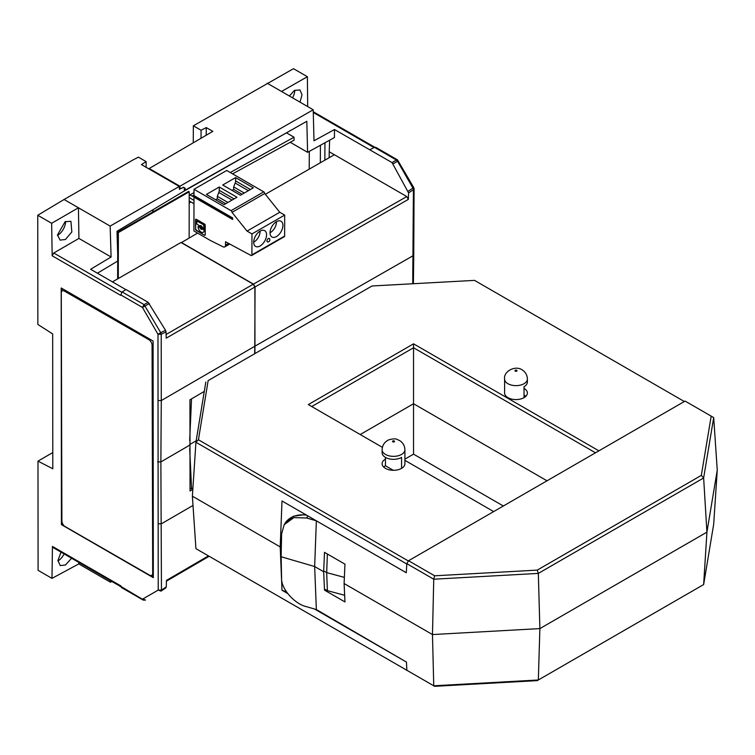 <?xml version="1.0" encoding="UTF-8"?>
<svg xmlns="http://www.w3.org/2000/svg" width="755" height="755" viewBox="0 0 755 755"><rect width="100%" height="100%" fill="white"/><g stroke="black" fill="none" stroke-linecap="round" stroke-linejoin="round"><path stroke-width="1.13" d="M161.06 591.09L165.798 587.937L160.985 591.137L158.22 590.089L158.031 400.556L161.277 400.565L161.211 334.267L157.974 334.267L160.739 332.672L144.063 304.605L122.121 291.94L120.64 295.318M121.744 292.251L53.756 253L52.17 255.794L51.651 223.282L37.75 215.26L37.854 324.471L52.671 333.918L52.793 468.78L37.986 461.126L38.09 570.336L51.991 578.368L52.444 546.422L52.907 547.46L120.942 586.729M57.918 560.984A11.249 6.493 120 0 0 64.081 553.906M71.583 558.238L65.468 564.985L60.268 565.589L57.918 560.635L61.004 552.131M57.493 235.437A11.419 6.597 120 0 0 57.512 235.428A11.419 6.597 120 0 0 65.591 221.423M65.421 239.514L71.838 231.936L70.913 221.328L65.147 221.649L57.474 234.937L60.07 240.09L65.421 239.514M117.912 260.928L97.433 273.206M184.267 187.684L184.371 190.902L117.006 231.285L117.686 253.491M166.034 331.87L165.515 330.294L160.739 332.672L161.211 334.267L166.034 331.87L166.232 338.146L254.897 287.023L253.274 284.22L180.992 242.487L112.448 281.879M125.849 289.618L90.619 269.28L111.098 257.002L110.145 226.085L179.284 186.438L179.369 189.316L183.682 187.278M110.145 226.085L64.081 199.49L133.21 159.843L138.41 157.153L146.121 161.608L141.44 164.59L179.284 186.438M52.784 452.566L37.986 461.126M143.195 600.083L142.723 599.036L145.488 600.083L143.195 600.083L121.357 587.475L120.923 585.946L52.444 546.422M153.086 341.034L153.312 577.679L61.419 524.621L61.193 287.976L153.086 341.034M192.827 489.372L190.034 490.986L189.949 399.81L204.275 391.42M208.465 555.897L166.459 580.387L166.27 586.89L161.457 590.089L160.872 461.909L189.647 445.195M165.76 587.966L166.27 586.89M111.806 581.463L110.485 582.228L110.532 580.727M165.515 330.294L148.197 302.368L125.972 289.533L122.121 291.94M62.08 288.495L62.089 291.005M62.306 523.036L62.306 524.102L63.071 524.546M151.33 575.499L153.312 576.641M111.098 257.002L78.926 238.429L78.435 207.776L51.651 223.282M53.756 253L78.926 238.429M37.75 215.26L64.081 199.49M146.121 161.608L146.121 167.299M51.991 578.368L78.775 563.919L110.485 582.228M120.923 586.446L143.95 600.14M78.775 563.919L78.803 562.409M149.358 303.567L142.44 307.417L120.64 294.827M157.625 461.909L160.872 461.909L161.277 400.565L254.954 346.168L254.897 353.604M142.723 599.036L158.22 590.089L161.457 590.089L160.985 591.137L161.447 590.278M61.419 524.621L62.306 524.102M254.897 287.023L254.954 346.168M144.347 599.97L145.488 600.083M62.212 290.92L62.221 290.911A4.558 2.624 -120.1 0 0 62.221 290.92A4.558 2.624 -120.1 0 1 64.496 291.137L148.839 339.665A4.558 2.624 59.9 0 1 148.839 339.665A4.558 2.624 -120.1 0 0 148.839 339.665A4.558 2.624 59.9 0 1 152.066 345.233L152.689 573.243A4.558 2.624 59.9 0 1 151.755 575.329A4.558 2.624 59.9 0 1 149.481 575.102L65.138 526.584A4.558 2.624 59.9 0 1 61.901 521.007L61.278 293.006A4.558 2.624 59.9 0 1 62.212 290.92A4.558 2.624 59.9 0 1 64.486 291.137L148.829 339.665A4.558 2.624 -120.1 0 1 152.066 345.233L152.699 573.234A4.558 2.624 59.9 0 1 151.755 575.329L151.755 575.329M117.648 278.888L117.723 232.191L188.571 191.421L189.212 191.798L118.365 232.568L117.723 232.191M189.146 237.948L189.212 191.798M118.365 232.568L118.299 278.51M408.7 671.337L195.932 548.659L192.383 496.195L280.209 546.903L192.383 496.195L195.932 442.26L406.803 564.004M314.561 609.03L406.464 662.088L406.851 670.44M503.349 506.001L413.542 454.151L404.897 459.144M287.598 593.458L282.002 590.231L280.209 546.903L282.002 500.98L406.284 572.734M595.497 452.802L413.542 347.753L413.542 403.736L360.211 434.531L413.542 403.736L547.007 480.793L413.542 403.736L413.542 454.151M282.002 590.231L286.428 591.826M196.168 440.816L189.647 444.582L196.168 440.816M281.322 547.309L280.209 546.903L281.322 547.309M327.359 553.991L326.689 572.62L344.374 577.377L326.689 572.62L324.622 571.422L326.689 572.62L327.377 590.637L344.657 595.289M327.377 590.637L325.462 589.532M190.005 487.919L191.553 488.815L189.675 448.404M191.553 488.815L192.921 488.023M685.096 401.075L408.549 560.729L434.644 575.801L537.249 570.11L701.329 475.376L711.191 416.137L685.096 401.075M408.549 560.729L406.822 563.664L433.748 579.208L434.644 575.801M306.606 515.184A27.303 21.008 -148.4 0 0 284.956 523.442L284.173 524.706L293.837 517.619L306.643 517.996L316.354 520.827L406.284 572.752L406.822 563.664M711.191 416.137L713.692 417.581L717.25 470.139L706.925 532.152L539.882 628.594L706.925 532.152L717.25 470.139L713.692 524.178L703.641 584.559L706.925 532.152L703.641 477.962L713.692 417.581M701.329 475.376L703.641 477.962L538.334 573.404L539.882 628.594L538.334 679.991L703.641 584.559M537.249 570.11L538.334 573.404L433.748 579.208L432.473 634.559L539.882 628.594L432.473 634.559L433.748 685.795L538.334 679.991L537.249 680.623L434.644 686.314L406.841 670.261M323.659 571.733L324.508 552.349L344.959 564.155L344.101 583.54L432.473 634.559L344.101 583.54L344.959 601.933L324.508 590.127L323.659 571.733L314.656 566.533L323.659 571.733M316.354 520.827L314.656 566.533L316.354 609.549L406.313 662.003M284.173 524.706L281.606 533.898L281.124 556.746L314.656 566.533L281.124 556.746L281.606 578.037C280.747 588.362 294.516 604.132 306.643 606.718L316.354 609.549M524.036 388.363A11.391 6.578 180 0 1 527.377 393.006A11.391 6.578 180 0 1 524.036 397.659A11.391 6.578 180 0 1 507.936 397.659A11.391 6.578 180 0 1 504.604 393.006L504.604 379.067C503.274 371.545 514.985 365.165 521.922 369.724C525.414 371.875 527.235 374.99 527.377 379.067A11.391 6.578 180 0 1 520.346 385.135A11.391 6.578 180 0 1 507.936 383.71A11.391 6.578 180 0 1 504.604 379.067M524.036 397.659L524.036 386.692A11.391 6.578 0 0 0 527.377 382.039L527.377 379.067M385.456 459.068L385.456 457.398A11.391 6.578 0 0 0 401.566 457.398L401.566 468.374A11.391 6.578 180 0 1 385.456 468.374A11.391 6.578 180 0 1 382.124 463.721A11.391 6.578 180 0 1 385.456 459.068L385.456 465.769A11.391 6.578 0 0 0 383.71 467.071M404.897 449.772A11.391 6.578 180 0 1 397.866 455.85A11.391 6.578 180 0 1 385.456 454.425L385.456 454.425A11.391 6.578 180 0 1 382.124 449.772C382.351 445.072 384.635 441.732 388.976 439.75C396.837 437.815 396.554 439.561 399.442 440.439C402.934 442.59 404.755 445.705 404.897 449.772L404.897 463.721A11.391 6.578 180 0 1 401.566 468.374M684.332 401.518L474.517 280.379L372.017 285.985L208.144 380.595L198.433 439.778L408.398 561.003M493.676 511.588L404.897 460.333M382.407 447.347L308.323 404.576L413.542 343.827L598.894 450.839M311.721 406.539L413.542 347.753L413.542 343.827M198.433 439.778L195.932 442.26L205.813 382.049M525.791 396.356A11.391 6.578 0 0 0 524.036 395.054M382.124 449.772L382.124 452.755A11.391 6.578 0 0 0 385.456 457.398M516.798 370.233C515.288 369.978 514.759 370.29 515.184 371.158C516.76 371.451 517.288 371.149 516.798 370.233M385.456 465.769L393.298 470.289M392.704 441.873C394.28 442.166 394.818 441.854 394.318 440.948C392.817 440.693 392.279 441.005 392.704 441.873M191.525 398.885L189.675 440.665M276.481 221.677A9.107 5.257 -60 0 1 281.03 221.224A9.107 5.257 -60 0 1 282.427 228.529A9.107 5.257 -60 0 1 276.481 236.551A9.107 5.257 -60 0 1 271.923 237.004A9.107 5.257 -60 0 1 270.526 229.709A9.107 5.257 -60 0 1 276.481 221.677M260.116 231.087A9.107 5.257 -60 0 1 264.675 230.643A9.107 5.257 -60 0 1 266.071 237.938A9.107 5.257 -60 0 1 260.116 245.97A9.107 5.257 -60 0 1 255.567 246.413A9.107 5.257 -60 0 1 254.171 239.118A9.107 5.257 -60 0 1 260.116 231.087M276.434 221.706A8.654 4.992 -60 0 1 270.328 232.625A8.654 4.992 -60 0 1 270.035 232.785M260.079 231.115A8.654 4.992 -60 0 1 253.963 242.044A8.654 4.992 -60 0 1 253.68 242.195M202.67 228.84L203.982 229.171L204.171 230.284A4.332 2.501 60.1 0 1 203.265 232.266A4.332 2.501 60.1 0 1 201.104 232.049A4.332 2.501 60.1 0 1 198.046 226.745L200.103 227.255A2.076 1.199 -119.9 0 0 202.293 229.152M200.773 226.519A1.038 0.604 60.1 0 1 201.764 228.227M201.113 226.613A1.038 0.604 60.1 0 1 201.104 228.312A1.038 0.604 60.1 0 1 201.113 226.613M201.113 225.764A2.076 1.199 60.1 0 1 202.434 227.491L204.02 228.567L203.671 224.839L197.121 221.055L196.602 223.867L199.782 225.962A2.076 1.199 60.1 0 1 200.075 225.66A2.076 1.199 60.1 0 1 201.113 225.764M195.809 196.649L193.988 197.14L232.634 219.45L232.634 217.912L193.988 195.592L193.997 189.297L226.717 170.47L263.759 191.855A1.368 0.793 -119.9 0 1 264.722 193.525L279.765 212.268L284.673 215.099L284.644 236.051A1.368 0.793 -119.9 0 1 284.352 236.674L251.632 255.501A1.368 0.793 -119.9 0 0 251.925 254.879L284.644 236.051M229.728 244.035L224.745 246.904A3.643 2.105 -119.9 0 1 223.102 246.819L210.588 240.59L193.931 230.983L193.988 197.14M251.632 255.501A1.368 0.793 -119.9 0 1 250.99 255.454L225.509 241.77L225.5 245.233A3.643 2.105 -119.9 0 1 224.745 246.904M284.673 215.099L251.953 233.927L251.925 254.879M269.601 238.618C270.243 240.543 269.582 241.685 267.619 242.053L266.817 240.996C267.798 238.231 268.789 237.665 269.761 239.297M264.722 193.525L232.002 212.353L247.045 231.096L279.765 212.268M193.997 189.297L231.039 210.673L263.759 191.855M236.966 197.244L224.084 204.652L206.37 194.431L219.252 187.013L236.966 197.244M253.321 187.835L240.439 195.243L222.725 185.013L235.607 177.604L253.321 187.835M251.953 233.927L247.045 231.096M232.002 212.353A1.368 0.793 -119.9 0 0 231.039 210.673M196.243 219.271L204.548 224.065A0.963 0.557 60.1 0 1 205.228 225.245L205.209 234.843A0.963 0.557 60.1 0 1 204.529 235.239L196.224 230.445A0.963 0.557 60.1 0 1 195.554 229.265L195.564 219.667A0.963 0.557 60.1 0 1 196.243 219.271M219.252 187.013L219.243 190.345L234.078 198.905M232.03 200.084L218.808 192.449L217.308 196.319L217.298 198.829L215.637 199.782M218.808 192.449A4.558 2.633 120 0 0 219.243 190.345M235.607 177.604L235.607 180.926L250.434 189.496M232.002 190.373L233.663 189.42L233.663 186.91L244.28 193.035M248.386 190.666L235.173 183.04L233.663 186.91M235.173 183.04A4.558 2.633 120 0 0 235.607 180.926M232.634 218.969L194.403 196.895M195.951 219.186A0.963 0.557 -119.9 0 0 195.885 219.478L195.564 219.667M195.554 229.265L195.885 219.478M195.875 229.076A0.963 0.557 -119.9 0 0 196.545 230.256L196.224 230.445M204.529 235.239L196.545 230.256M225.736 203.699L217.298 198.829M242.1 194.29L233.663 189.42M232.634 218.865L194.979 197.121M204.492 230.048L204.492 230.096A4.332 2.501 60.1 0 1 203.586 232.078A4.332 2.501 60.1 0 1 203.425 232.162M198.395 226.34L200.103 227.255M196.961 220.988L203.992 224.65L204.152 228.406M193.978 203.69L189.203 200.934M217.308 196.319L227.916 202.444M204.171 230.237L202.434 228.973A2.076 1.199 60.1 0 1 202.151 229.265A2.076 1.199 60.1 0 1 199.782 227.444M193.978 200.339L189.203 197.584M189.212 194.611L194.101 197.064M324.508 590.127L325.499 589.551M190.59 201.736L189.194 203.472M292.525 97.829A11.249 6.493 120 0 0 294.78 90.222M289.335 95.989L294.469 90.402L299.952 89.958L302.019 94.752L300.009 102.142M149.207 169.073L149.216 168.507L179.916 186.23L313.221 109.777L313.986 140.798L334.484 129.53L334.437 137.552L307.596 152.312L306.823 121.291L185.135 190.213L184.333 189.75M185.135 190.213L185.088 188.25L184.267 187.778M265.335 194.29L334.361 154.737L329.218 151.774L329.18 157.701M309.21 169.148L309.305 151.377M185.088 188.25L183.597 187.212L179.983 188.901L179.35 188.533M181.294 242.666L197.612 233.106M329.633 140.194L329.218 151.774M324.848 160.183L324.943 142.78M320.413 145.271L320.318 162.787M307.596 152.312L290.222 142.28M179.916 186.23L179.983 188.901M201.019 138.269L201.066 130.256L206.257 127.567L212.844 131.37L149.216 168.507M201.066 130.256L193.346 125.802L293.487 68.686L307.389 76.708L307.681 106.578M303.095 123.395L183.106 191.657M286.872 133.069L294.025 137.202L230.266 172.518M232.597 173.858L294.016 140.203L294.025 137.202M193.997 192.61L189.939 194.856M153.992 211.315L152.746 210.598L153.02 209.692M193.988 195.007L192.223 195.979M334.361 154.737L406.794 196.564L253.463 284.116L181.294 242.449M334.484 129.53L392.062 162.618L408.568 192.884L413.41 189.731L412.73 283.757M253.463 284.116L255.067 286.928L408.342 199.405L406.794 196.564M408.342 199.405L408.568 192.884M267.157 83.182L313.221 109.777M206.257 127.567L206.219 135.239M375.669 147.282L374.433 147.329L396.375 160.003L397.517 159.89L375.669 147.282M307.389 76.708L281.511 91.468M397.517 159.89L413.778 187.655L414.08 188.807L413.41 189.731L413.41 187.863M397.989 160.957L397.526 161.211L412.938 188.127L408.144 191.251M152.746 210.598L152.737 212.042M254.68 353.736L254.775 346.262L413.749 255.332L413.391 283.729M255.067 286.928L254.775 346.262M369.837 149.783L374.433 147.329M193.346 125.802L193.261 142.799M392.062 162.618L396.375 160.003L397.526 161.211L393.185 163.835M120.64 295.328L52.17 255.794M158.031 400.556L157.974 334.267L142.44 307.417L144.063 304.605L148.197 302.368M253.274 284.22L166.109 334.474M158.154 523.8L161.391 523.791L193.006 505.435M306.643 517.996L307.908 515.939M284.956 523.442L293.44 516.25L305.426 514.504M228.614 243.44L225.5 245.233M313.287 112.495L374.008 147.555M209.126 556.284L166.44 581.171M313.268 111.749L374.707 147.225M414.08 188.807L413.749 255.322"/></g></svg>
